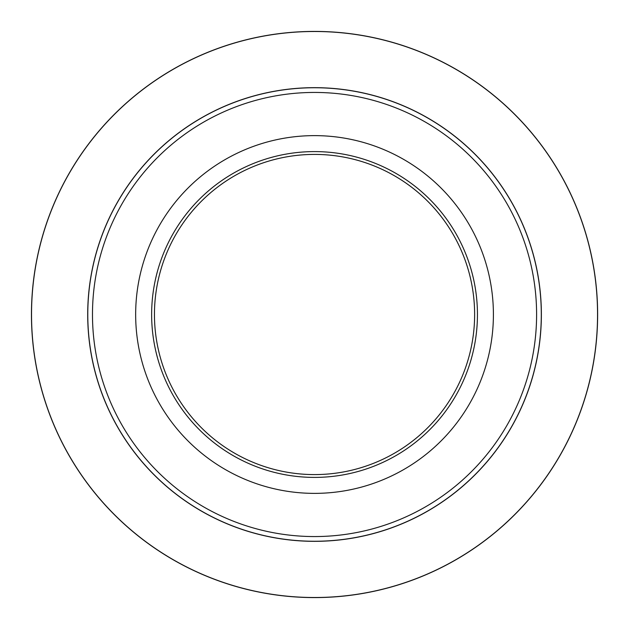 <?xml version="1.0" encoding="UTF-8"?>
<svg xmlns="http://www.w3.org/2000/svg" width="629" height="629" viewBox="0 0 629 629"><rect width="100%" height="100%" fill="white"/><g stroke="black" fill="none" stroke-linecap="round" stroke-linejoin="round"><path stroke-width="0.94" d="M493.403 314.5A178.864 178.864 0 0 1 225.103 469.407A178.864 178.864 0 0 1 225.103 159.593A178.864 178.864 0 0 1 493.403 314.5M151.636 314.5A162.903 162.903 0 0 1 395.995 173.423A162.903 162.903 0 0 1 395.995 455.577A162.903 162.903 0 0 1 151.636 314.5M474.628 314.5A160.088 160.088 0 0 0 314.539 154.412A160.088 160.088 0 0 0 154.451 314.5A160.088 160.088 0 0 0 314.539 474.588A160.088 160.088 0 0 0 474.628 314.5M541.294 314.5A226.754 226.754 0 0 1 314.539 541.255A226.754 226.754 0 0 1 87.785 314.5A226.754 226.754 0 0 1 314.539 87.745A226.754 226.754 0 0 1 541.294 314.5A226.754 226.754 0 0 1 314.539 541.255A226.754 226.754 0 0 1 87.785 314.5A226.754 226.754 0 0 1 314.539 87.745A226.754 226.754 0 0 1 541.294 314.5M31.45 314.5A283.089 283.089 0 0 1 456.088 69.339A283.089 283.089 0 0 1 456.088 559.661A283.089 283.089 0 0 1 31.45 314.5A283.089 283.089 0 0 1 456.088 69.339A283.089 283.089 0 0 1 456.088 559.661A283.089 283.089 0 0 1 31.45 314.5M541.372 314.5A226.833 226.833 0 0 1 201.123 510.945A226.833 226.833 0 0 1 201.123 118.055A226.833 226.833 0 0 1 541.372 314.5M597.55 314.5A283.011 283.011 0 0 0 314.539 31.489A283.011 283.011 0 0 0 31.529 314.5A283.011 283.011 0 0 0 314.539 597.511A283.011 283.011 0 0 0 597.55 314.5M92.479 314.5A222.061 222.061 0 0 0 314.539 536.561A222.061 222.061 0 0 0 536.6 314.5A222.061 222.061 0 0 0 314.539 92.439A222.061 222.061 0 0 0 92.479 314.5"/></g></svg>

